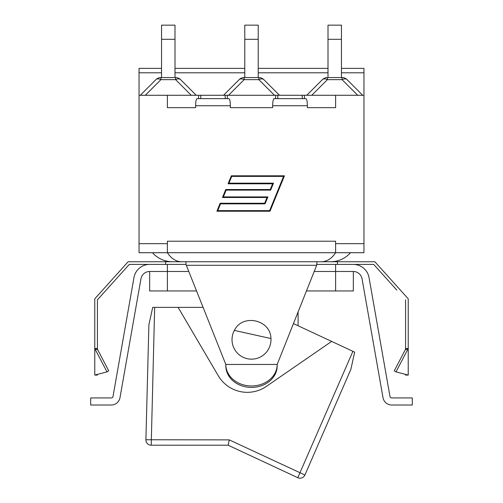 <?xml version="1.0" encoding="UTF-8"?>
<svg xmlns="http://www.w3.org/2000/svg" width="503" height="503" viewBox="0 0 503 503"><rect width="100%" height="100%" fill="white"/><g stroke="black" fill="none" stroke-linecap="round" stroke-linejoin="round"><path stroke-width="0.75" d="M293.45 323.599L352.917 351.327L297.801 477.699A5.313 5.313 0 0 0 304.919 475.002L350.836 369.435L354.672 352.144L352.917 351.327M151.208 445.199L154.66 307.371L152.723 307.371L148.894 324.661L145.895 439.748A5.313 5.313 0 0 0 151.208 445.199L228.104 445.199L297.801 477.699L228.104 445.199L229.28 439.886L145.895 439.748M154.66 307.371L203.086 307.371M270.52 343.889A19.479 19.479 0 0 1 244.703 357.929A19.479 19.479 0 0 1 234.354 330.427C242.496 313.382 270.771 319.644 270.947 338.538A19.479 19.479 0 0 1 270.52 343.889M270.947 338.538L234.354 330.427M331.653 341.411L266.376 386.392A33.651 33.651 0 0 1 218.271 375.728L178.119 307.371M186.33 265.288L316.67 265.288L277.178 364.461A25.678 21.503 180 0 1 251.5 385.964A25.678 21.503 180 0 1 225.822 364.461L185.978 264.402L185.978 261.749L128.12 261.749L94.771 298.807L94.771 348.522L97.425 349.748L97.425 299.826L129.302 264.402L149.668 264.402A15.939 15.939 0 0 0 133.974 277.574L113.012 396.471A1.773 1.773 0 0 1 111.264 397.936L90.697 397.936L90.697 405.016L111.264 405.016A8.853 8.853 0 0 0 119.984 397.703L140.953 278.807A8.853 8.853 0 0 1 149.668 271.488L167.38 271.488L167.38 290.967L196.554 290.967M306.446 290.967L353.332 290.967L353.332 271.488A8.853 8.853 0 0 1 362.047 278.807L383.016 397.703A8.853 8.853 0 0 0 391.736 405.016L412.303 405.016L412.303 397.936L391.736 397.936A1.773 1.773 0 0 1 389.988 396.471L369.026 277.574A15.939 15.939 0 0 0 353.332 264.402L373.698 264.402L396.804 290.086M149.668 271.488L149.668 290.967L167.38 290.967M106.994 371.893L94.771 375.087L94.771 348.522L106.994 371.893L108.742 370.83L97.425 349.208M97.425 374.395L97.425 375.087L94.771 375.087M94.771 348.522L97.425 348.522M106.196 290.086L97.425 299.826M405.575 349.208L394.258 370.83L396.006 371.893L408.229 375.087L405.575 375.087L405.575 374.395M405.575 299.826L405.575 349.748L408.229 348.522L396.006 371.893M405.575 348.522L408.229 348.522L408.229 375.087M408.229 348.522L408.229 298.807L374.88 261.749L317.022 261.749L316.67 265.288M277.178 364.461L277.178 365.914A25.678 21.503 180 0 1 251.5 387.417A25.678 21.503 180 0 1 225.822 365.914L225.822 364.461L277.178 364.461M337.394 264.402L337.394 261.749M165.606 264.402L165.606 261.749M353.332 264.402L317.022 264.402M185.978 264.402L149.668 264.402M314.205 271.488L335.62 271.488L335.62 290.967M335.62 264.402L335.62 271.488L353.332 271.488M167.38 264.402L167.38 271.488L188.795 271.488M322.385 79.644A7.086 4.087 45 0 1 327.396 79.644L327.396 77.569A7.086 7.086 0 0 0 322.385 79.644L306.755 95.281M342.071 77.569L342.071 79.644A7.086 4.087 -45 0 1 347.083 79.644A7.086 7.086 0 0 0 342.071 77.569L327.396 77.569M362.713 95.281L347.083 79.644M328.006 77.569L328.006 39.316L341.462 39.316L341.462 25.15L328.006 25.15L328.006 39.316M341.462 77.569L341.462 39.316M225.193 98.645L225.193 95.281L279.479 95.281L263.849 79.644A7.086 7.086 0 0 0 258.838 77.569L244.162 77.569A7.086 7.086 0 0 0 239.151 79.644A7.086 4.087 45 0 1 244.162 79.644L244.162 77.569M239.151 79.644L223.521 95.281L226.287 95.281M258.838 77.569L258.838 79.644A7.086 4.087 -45 0 1 263.849 79.644M258.228 77.569L258.228 25.15L244.772 25.15L244.772 39.316L258.228 39.316M244.772 77.569L244.772 39.316M175.604 77.569L175.604 79.644A7.086 4.087 -45 0 1 180.615 79.644A7.086 7.086 0 0 0 175.604 77.569L160.929 77.569A7.086 7.086 0 0 0 155.917 79.644A7.086 4.087 45 0 1 160.929 79.644L160.929 77.569M155.917 79.644L140.287 95.281L155.917 79.644M196.245 95.281L180.615 79.644M174.994 77.569L174.994 25.15L161.538 25.15L161.538 39.316L174.994 39.316M161.538 77.569L161.538 39.316M161.538 68.364L139.048 68.364L139.048 95.281L223.521 95.281M279.479 95.281L363.952 95.281L363.952 68.364L341.462 68.364M335.62 95.281L335.62 107.673L307.383 107.673L307.383 105.731C307.295 101.436 306.805 99.072 305.918 98.645L274.122 98.645C273.23 99.072 272.739 101.436 272.651 105.731L272.651 107.673L230.349 107.673L230.349 105.731C230.261 101.436 229.77 99.072 228.878 98.645L197.082 98.645C196.195 99.072 195.705 101.436 195.617 105.731L195.617 107.673L167.38 107.673L195.617 107.673M139.048 95.281L139.048 252.713L335.62 252.713L335.62 241.207L167.38 241.207L167.38 252.713C171.448 258.781 176.308 261.793 181.967 261.749L323.303 261.749M335.62 243.685L363.952 243.685L363.952 252.713L335.62 252.713C331.552 258.781 326.692 261.793 321.033 261.749M179.697 261.749L181.967 261.749M277.851 98.645L302.228 98.645L302.228 95.281M223.376 196.906L267.898 196.906L265.062 203.853L220.54 203.853L217.78 210.631L269.621 210.631L283.573 176.402L231.732 176.402L228.966 183.18L273.487 183.18L270.658 190.128L226.136 190.128L223.376 196.906M284.459 175.805L270.017 211.229L216.894 211.229L220.138 203.256L264.66 203.256L267.011 197.497L222.489 197.497L225.734 189.53L270.256 189.53L272.601 183.784L228.079 183.784L231.33 175.805L284.459 175.805M304.397 95.281L304.397 98.645M335.62 107.673L307.383 107.673M272.651 107.673L230.349 107.673M167.38 95.281L167.38 107.673M139.048 243.685L167.38 243.685M363.952 95.281L363.952 243.685M198.603 95.281L198.603 98.645M275.638 95.281L275.638 98.645M227.362 95.281L227.362 98.645M304.919 475.002L229.28 439.886M311.759 95.281L327.396 79.644L342.071 79.644L357.708 95.281M228.525 95.281L244.162 79.644L258.838 79.644L274.475 95.281M145.292 95.281L160.929 79.644L175.604 79.644L191.241 95.281M195.617 105.731L230.349 105.731M272.651 105.731L307.383 105.731M200.772 95.281L200.772 98.645M139.048 72.79L161.538 72.79M174.994 72.79L244.772 72.79M258.228 72.79L328.006 72.79M341.462 72.79L363.952 72.79M277.807 95.281L277.807 98.645M298.097 311.935L298.097 325.762M350.534 252.713C345.177 258.592 338.525 261.604 330.578 261.749M152.466 252.713C157.823 258.592 164.475 261.604 172.422 261.749M174.994 68.364L244.772 68.364M258.228 68.364L328.006 68.364"/></g></svg>
